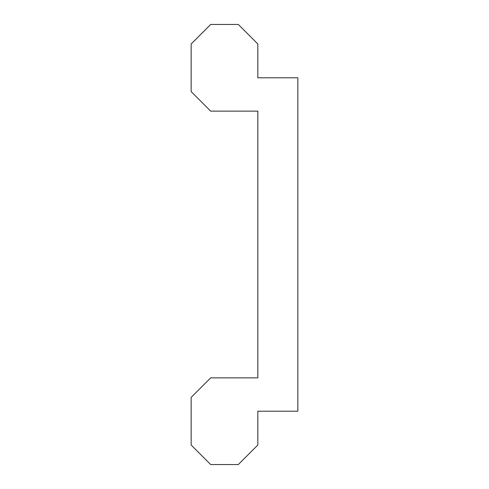 <?xml version="1.0" encoding="UTF-8"?>
<svg xmlns="http://www.w3.org/2000/svg" width="489" height="489" viewBox="0 0 489 489"><rect width="100%" height="100%" fill="white"/><g stroke="black" fill="none" stroke-linecap="round" stroke-linejoin="round"><path stroke-width="0.37" stroke-dasharray="2.44 1.83" d="M297.844 77.794L257.837 77.794L257.837 43.979L238.308 24.45L210.686 24.45L191.156 43.979L191.156 91.608L210.686 111.137L257.837 111.137L257.837 377.863L210.686 377.863L191.156 397.392L191.156 445.021L210.686 464.55L238.308 464.55L257.837 445.021L257.837 411.206L297.844 411.206L297.844 77.794"/><path stroke-width="0.73" d="M297.844 77.794L257.837 77.794L257.837 43.979L238.308 24.45L210.686 24.45L191.156 43.979L191.156 91.608L210.686 111.137L257.837 111.137L257.837 377.863L210.686 377.863L191.156 397.392L191.156 445.021L210.686 464.55L238.308 464.55L257.837 445.021L257.837 411.206L297.844 411.206L297.844 77.794"/></g></svg>

